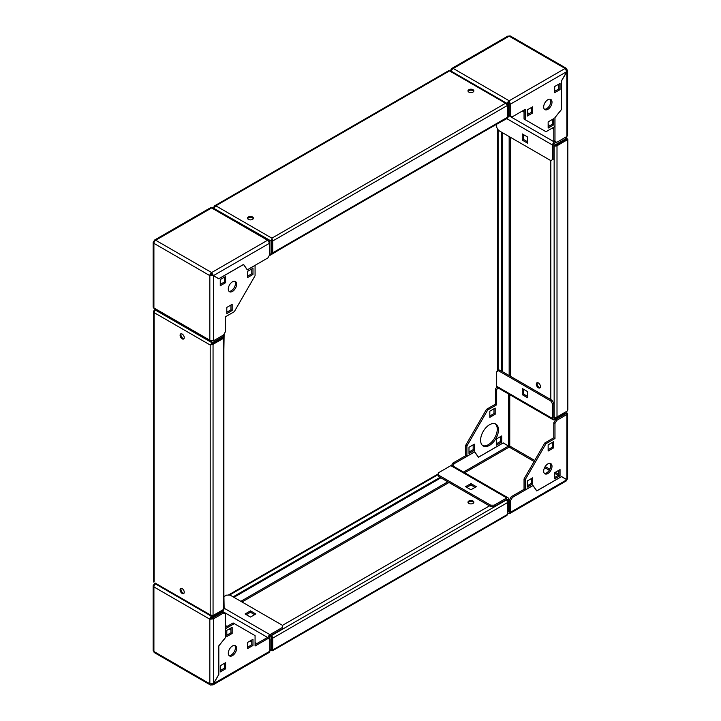 <?xml version="1.0" encoding="UTF-8"?>
<svg xmlns="http://www.w3.org/2000/svg" width="721" height="721" viewBox="0 0 721 721"><rect width="100%" height="100%" fill="white"/><g stroke="black" fill="none" stroke-linecap="round" stroke-linejoin="round"><path stroke-width="1.08" d="M247.627 218.661A2.947 1.703 180 0 1 252.539 217.94A2.947 1.703 180 0 1 253.278 218.661M252.539 216.976A2.947 1.703 180 0 1 253.404 218.175A2.947 1.703 180 0 1 251.584 219.752A2.947 1.703 180 0 1 248.375 219.382A2.947 1.703 180 0 1 247.51 218.175A2.947 1.703 180 0 1 249.331 216.606A2.947 1.703 180 0 1 252.539 216.976M468.109 91.369A2.947 1.703 180 0 1 473.012 90.648A2.947 1.703 180 0 1 473.751 91.369M473.012 89.683A2.947 1.703 180 0 1 473.877 90.891A2.947 1.703 180 0 1 472.057 92.459A2.947 1.703 180 0 1 468.848 92.09A2.947 1.703 180 0 1 467.983 90.891A2.947 1.703 180 0 1 469.804 89.314A2.947 1.703 180 0 1 473.012 89.683M213.804 206.972L213.804 207.936L215.822 205.809L214.516 205.882L214.146 207.179M450.219 70.622L506.872 103.328L507.584 104.419L507.584 117.893L506.746 118.37M271.88 239.138L271.042 240.985L271.88 240.508L271.88 239.138L271.88 240.508L272.709 240.985L272.709 252.81L507.584 117.208A2.019 1.163 60 0 1 507.169 118.127L272.295 253.729A2.019 1.163 -120 0 0 272.709 252.81M213.804 208.36L271.042 240.985L271.042 254.459L271.88 253.972L271.88 240.508L271.88 252.323A0.838 0.487 -120 0 1 271.88 252.359M269.645 253.648L271.042 254.459M448.678 71.37L449.507 70.892L450.337 71.37M506.872 103.328L505.565 103.256L507.584 105.383L272.709 240.985L271.88 238.173L505.565 103.256L449.507 70.892L215.822 205.809L271.88 238.173M547.843 99.732A5.894 3.398 120 0 0 543.995 104.924A5.894 3.398 120 0 0 544.896 109.646A5.894 3.398 120 0 0 547.843 109.358A5.894 3.398 120 0 0 551.691 104.166A5.894 3.398 120 0 0 550.79 99.444A5.894 3.398 120 0 0 547.843 99.732M550.132 99.201A5.894 3.398 -60 0 1 550.321 104.022A5.894 3.398 -60 0 1 546.653 108.664A5.894 3.398 -60 0 1 544.364 109.195M553.494 118.803L553.494 124.985L548.14 128.077L548.14 121.894L553.494 118.803M566.336 69.82L566.886 69.504A2.523 1.46 120 0 0 566.364 68.342A2.523 1.46 120 0 0 565.102 68.468L566.823 71.595L510.414 104.166L509.224 103.482L509.224 115.162L510.414 115.847L510.414 104.166L509.161 100.769A2.523 1.46 120 0 0 507.377 103.851M510.414 115.847L512.198 116.874L525.23 109.358L525.23 119.731L524.041 119.046L524.041 110.043M566.823 71.595L561.47 80.869L561.47 109.457L554.927 117.604L554.927 126.563L545.995 131.718L525.23 119.731M560.046 83.411L560.046 89.602L554.683 92.694L554.683 86.511L560.046 83.411M532.666 106.78L532.666 112.963L527.312 116.054L527.312 109.871L532.666 106.78M558.856 84.105L558.856 88.908L554.683 91.315M552.304 119.488L552.304 124.3L548.14 126.707M531.476 107.465L531.476 112.278L527.312 114.675M508.566 103.86L509.161 103.518A0.838 0.487 -60 0 0 509.224 103.473L509.161 102.139A0.838 0.487 120 0 0 508.566 103.166L508.566 115.54L554.386 141.992L555.278 141.478M496.67 124.472L496.67 127.293L498.454 130.384L550.817 160.612L553.791 158.899L553.791 144.398A0.838 0.487 120 0 1 554.386 143.371L556.477 142.163M451.454 71.334A2.523 1.46 -60 0 1 453.23 68.468L451.697 68.495L507.872 36.068L509.161 36.176A2.523 1.46 -60 0 1 510.423 36.05L566.364 68.342M509.161 102.139L509.161 100.769L565.102 68.468L509.161 36.176L453.23 68.468L509.161 100.769M554.386 141.992A2.523 1.46 120 0 0 552.601 145.083L552.601 159.584M527.61 137.008L527.61 143.2L522.256 140.099L522.256 133.917L527.61 137.008M527.61 141.821L523.446 139.414L523.446 134.611M494.227 125.598L506.782 118.632A2.523 1.46 120 0 0 508.566 115.54M494.227 125.878L493.741 125.878M451.697 68.495L450.904 69.811L451.725 70.279M450.904 71.019L450.904 69.811M508.566 102.824L509.756 102.481M567.625 70.55L567.625 135.296L566.886 136.494L556.765 142.334L554.981 141.307L554.981 117.604L561.533 109.466L561.533 80.869L567.625 70.55L566.886 69.504M566.823 71.559L566.886 136.494M554.981 141.307L553.791 140.613L553.791 127.22M558.856 88.908L560.046 89.602M552.304 124.3L553.494 124.985M531.476 112.278L532.666 112.963M522.256 140.099L523.446 139.414M552.007 466.316A5.894 3.398 120 0 0 550.79 463.621A5.894 3.398 120 0 0 546.248 465.198A5.894 3.398 120 0 0 543.679 471.128A5.894 3.398 120 0 0 544.896 473.823A5.894 3.398 120 0 0 549.438 472.246A5.894 3.398 120 0 0 552.007 466.316M550.132 463.387A5.894 3.398 -60 0 1 550.817 465.631A5.894 3.398 -60 0 1 548.627 471.128A5.894 3.398 -60 0 1 544.364 473.382M495.219 423.831A12.627 7.291 -60 0 1 497.265 429.211A12.627 7.291 -60 0 1 492.137 441.495A12.627 7.291 -60 0 1 482.646 445.596M480.601 440.207A12.627 7.291 -60 0 1 486.107 427.508A12.627 7.291 -60 0 1 495.841 424.119A12.627 7.291 -60 0 1 498.454 429.905A12.627 7.291 -60 0 1 492.939 442.604A12.627 7.291 -60 0 1 483.214 445.984A12.627 7.291 -60 0 1 480.601 440.207M532.666 484.016L527.312 487.108L527.312 480.925L532.666 477.825L532.666 484.016L531.476 483.322L527.312 485.729M567.625 413.791L567.625 478.654L566.886 479.654L561.533 476.554L536.775 490.848L532.999 485.476L525.23 489.956L524.041 489.271L524.041 478.96L544.806 442.991L553.791 437.8L553.791 422.758L555.576 419.667L556.765 420.352L566.886 414.512L567.625 413.791L566.886 413.07A2.523 1.46 120 0 0 566.364 411.907A2.523 1.46 120 0 0 565.94 411.79M556.765 420.352L554.981 423.443L553.791 422.758M525.23 489.956L525.23 479.645L545.995 443.676L554.981 438.494L554.981 423.443M560.046 475.77L554.683 478.861L554.683 472.679L560.046 469.587L560.046 475.77L558.856 475.085L554.683 477.482M553.494 447.939L548.14 451.031L548.14 444.848L553.494 441.757L553.494 447.939L552.304 447.254L548.14 449.661M555.576 419.667L565.697 413.755A0.838 0.487 120 0 0 565.102 413.412L554.386 419.595A2.523 1.46 120 0 1 553.124 419.721A2.523 1.46 120 0 1 552.601 418.568L552.601 404.066L550.817 400.975L498.454 370.738L496.67 371.775L496.67 386.267A2.523 1.46 -60 0 0 497.193 387.42L553.124 419.721M558.856 470.272L558.856 475.085M531.476 478.519L531.476 483.322M552.304 442.442L552.304 447.254M554.539 418.135L553.791 417.874A0.838 0.487 120 0 0 554.386 418.216M507.377 499.644A0.838 0.487 120 0 0 506.782 499.302L507.377 499.815M508.044 497.805L452.112 465.505A2.523 1.46 -60 0 0 450.85 465.631L438.287 472.886L438.287 474.941L490.659 505.178L494.227 505.178L506.782 497.932A2.523 1.46 120 0 1 508.044 497.805A2.523 1.46 120 0 1 508.566 498.959L508.566 511.324A0.838 0.487 120 0 0 509.161 511.667L509.161 513.046L510.279 513.253L510.648 512.18L509.459 511.495L509.459 499.815L511.243 496.724L524.104 489.307M508.566 393.99L508.566 445.984L509.756 446.047A0.838 0.487 -60 0 1 509.161 447.083L508.539 446.065L463.486 472.075M566.886 479.654L566.886 414.512L565.697 413.827L566.886 413.07M507.584 512.856A2.523 1.46 120 0 0 507.899 513.172A2.523 1.46 120 0 0 509.161 513.046M494.227 505.178L494.227 506.548L506.782 499.302M476.284 486.675L470.93 489.766L465.577 486.675L470.93 483.584L476.284 486.675M466.766 487.36L470.93 484.954L475.094 487.36M438.287 474.941L438.287 476.32L490.659 506.548L490.659 505.178M494.227 506.548L490.659 506.548M553.791 417.874L553.791 403.381L552.601 404.066M522.256 394.684L522.256 388.502L527.61 391.593L527.61 397.776L522.256 394.684L523.446 393.999L523.446 389.187M527.61 396.406L523.446 393.999M550.817 400.975L552.007 400.29L499.644 370.053L498.454 370.738M552.007 400.29L553.791 403.381M508.566 445.984L503.213 442.892L478.456 457.177L474.679 451.806L466.911 456.285L466.911 445.984L487.684 410.006L496.67 404.823L496.67 389.773L495.48 389.088L496.76 386.871M493.993 408.771L493.993 413.584L489.82 415.99M473.165 444.848L473.165 449.661L468.992 452.058M500.536 436.602L500.536 441.414L496.372 443.821M466.911 456.285L465.721 455.6L465.721 445.29L486.495 409.321L495.48 404.139L495.48 389.088M495.183 414.269L489.82 417.36L489.82 411.177L495.183 408.086L495.183 414.269L493.993 413.584M474.355 450.346L468.992 453.437L468.992 447.254L474.355 444.163L474.355 450.346L473.165 449.661M501.726 442.099L496.372 445.19L496.372 439.008L501.726 435.917L501.726 442.099L500.536 441.414M497.814 387.79L496.67 389.773M465.721 445.29L466.911 445.984M486.495 409.321L487.684 410.006M495.48 404.139L496.67 404.823M503.132 442.937L508.539 446.065M451.58 465.387L452.932 463.053L465.784 455.636M452.932 463.053L454.122 463.738L474.643 451.896L478.42 457.267L503.186 442.973M454.122 463.738L452.851 465.937M554.981 438.494L553.791 437.8M545.995 443.676L544.806 442.991M525.23 479.645L524.041 478.96M508.566 511.324L509.459 511.495M511.243 496.724L512.442 497.409L532.963 485.566L536.739 490.938L561.506 476.644L566.859 479.735L566.355 480.88L510.279 513.253M512.442 497.409L510.648 500.5L509.459 499.815M566.859 479.735L510.648 512.18L510.648 500.5M470.93 483.584L470.93 484.954M232.459 655.623A5.894 3.398 120 0 0 236.308 650.432A5.894 3.398 120 0 0 235.397 645.71A5.894 3.398 120 0 0 232.459 645.998A5.894 3.398 120 0 0 228.611 651.189A5.894 3.398 120 0 0 229.512 655.912A5.894 3.398 120 0 0 232.459 655.623M234.749 645.475A5.894 3.398 -60 0 1 234.929 650.288A5.894 3.398 -60 0 1 231.261 654.938A5.894 3.398 -60 0 1 228.972 655.461M226.8 636.553L226.8 630.37L232.162 627.279L232.162 633.462L226.8 636.553M268.104 638.482L269.888 639.509L269.888 651.189L269.095 652.505L212.92 684.932L218.823 674.486L218.823 645.899L225.376 637.752L225.376 628.793L234.298 623.638L255.072 635.625L255.072 645.998L268.104 638.482L266.905 637.788L255.072 644.628M220.256 671.945L220.256 665.753L225.61 662.662L225.61 668.854L220.256 671.945M247.627 648.576L247.627 642.393L252.981 639.302L252.981 645.484L247.627 648.576M225.312 627.45L233.108 622.953L234.298 623.638M224.42 663.356L224.42 668.16L220.256 670.566M230.963 627.964L230.963 632.777L226.8 635.183M251.791 639.987L251.791 644.799L247.627 647.206M269.348 639.203L269.348 637.067A0.838 0.487 120 0 1 269.942 636.039L282.497 628.793L282.497 625.35L230.134 595.122L226.565 595.122L224.123 596.528M268.158 638.509L268.158 637.761L222.338 611.3L211.632 617.482A0.838 0.487 120 0 0 211.037 618.519L209.838 619.204L213.416 618.861L212.226 618.176L222.338 612.336L225.312 614.049L225.312 637.752L218.769 645.89L218.769 674.486L213.416 683.769L209.838 683.796A2.523 1.46 120 0 0 210.361 684.95A2.523 1.46 120 0 0 211.632 684.824L212.92 684.932M212.226 617.14L212.226 617.834A0.838 0.487 -60 0 1 212.127 618.248M210.361 684.95L154.429 652.658A2.523 1.46 -60 0 1 153.906 651.496L153.167 650.45L153.167 585.704L153.906 586.912A2.523 1.46 -60 0 1 155.493 583.938M211.632 684.211L211.632 684.824M211.623 616.113A2.523 1.46 120 0 0 209.838 619.204L153.906 586.912L153.906 651.496L209.838 683.796L209.838 619.204M222.338 611.3A2.523 1.46 120 0 0 224.123 608.209L223.88 593.852M282.497 627.414L269.942 634.66A2.523 1.46 120 0 0 268.158 637.761M245.104 613.968L250.457 610.876L255.811 613.968L250.457 617.059L245.104 613.968M246.294 614.653L250.457 612.246L254.621 614.653M211.632 618.861L211.568 617.518M154.582 584.902L153.906 584.506L153.167 585.704M153.906 584.506L155.186 583.767M213.434 683.733L269.888 651.189M211.037 618.519L212.226 618.176M213.416 683.769L213.416 618.861L223.528 613.021M224.42 668.16L225.61 668.854M230.963 632.777L232.162 633.462M251.791 644.799L252.981 645.484M250.457 610.876L250.457 612.246M228.287 289.04A5.894 3.398 120 0 0 229.512 291.735A5.894 3.398 120 0 0 234.046 290.157A5.894 3.398 120 0 0 236.623 284.227A5.894 3.398 120 0 0 235.397 281.532A5.894 3.398 120 0 0 230.864 283.11A5.894 3.398 120 0 0 228.287 289.04M234.749 281.289A5.894 3.398 -60 0 1 235.434 283.542A5.894 3.398 -60 0 1 233.244 289.04A5.894 3.398 -60 0 1 228.972 291.284M247.627 271.339L252.981 268.248L252.981 274.44L247.627 277.531L247.627 271.339M269.348 242.148L269.348 241.283A2.523 1.46 120 0 0 268.825 240.129A2.523 1.46 120 0 0 267.563 240.246L269.645 243.175L269.645 254.855L267.861 257.947L247.339 269.798L243.554 264.418L218.796 278.712L212.244 274.935L211.632 272.547A2.523 1.46 120 0 0 209.838 275.638L213.416 275.71L218.769 278.802L243.527 264.508L247.303 269.879L255.072 265.4L255.072 275.71L234.298 311.679L225.312 316.861L225.312 331.912L223.528 335.004L213.416 340.844L209.838 340.231A2.523 1.46 120 0 0 210.361 341.384A2.523 1.46 120 0 0 211.632 341.258L212.055 341.006M220.256 279.586L225.61 276.494L225.61 282.677L220.256 285.768L220.256 279.586M226.8 307.416L232.162 304.325L232.162 310.508L226.8 313.599L226.8 307.416M224.42 277.179L224.42 281.992L220.256 284.398M251.791 268.942L251.791 273.746L247.627 276.152M230.963 305.01L230.963 309.823L226.8 312.229M154.402 241.634L153.906 241.346L153.167 242.346L153.906 243.347A2.523 1.46 -60 0 1 155.691 240.246L154.438 240.12L153.934 241.265L154.438 241.562M211.632 273.917A0.838 0.487 120 0 0 211.037 274.953L209.838 275.638L153.906 243.347L153.906 307.93L153.167 307.209L153.167 242.346M210.361 341.384L154.429 309.093A2.523 1.46 -60 0 1 153.906 307.93L209.838 340.231L209.838 275.638M154.438 240.12L210.514 207.747L211.632 207.954A2.523 1.46 -60 0 1 212.893 207.828L268.825 240.129M269.212 255.613A2.523 1.46 120 0 0 269.942 255.369L282.497 247.844M223.88 349.37L224.123 334.733A2.523 1.46 120 0 0 224.033 334.129M211.037 274.953L213.416 275.71L213.416 340.844M269.645 243.175L213.434 275.62L211.632 272.547L155.691 240.246L211.632 207.954L267.563 240.246L211.632 272.547M224.42 281.992L225.61 282.677M251.791 273.746L252.981 274.44M230.963 309.823L232.162 310.508M183.999 593.239A2.947 1.703 60 0 1 183.008 592.959A2.947 1.703 60 0 1 181.178 588.345M182.17 588.624A2.947 1.703 60 0 1 184.098 591.22A2.947 1.703 60 0 1 183.648 593.581A2.947 1.703 60 0 1 182.17 593.437A2.947 1.703 60 0 1 180.25 590.841A2.947 1.703 60 0 1 180.701 588.48A2.947 1.703 60 0 1 182.17 588.624M183.999 338.654A2.947 1.703 60 0 1 183.008 338.374A2.947 1.703 60 0 1 181.178 333.76M182.17 334.048A2.947 1.703 60 0 1 184.098 336.644A2.947 1.703 60 0 1 183.648 338.996A2.947 1.703 60 0 1 182.17 338.852A2.947 1.703 60 0 1 180.25 336.256A2.947 1.703 60 0 1 180.701 333.895A2.947 1.703 60 0 1 182.17 334.048M154.492 310.508L155.339 309.615M223.88 337.581L223.88 608.794A2.019 1.163 180 0 1 223.294 609.615L213.055 615.527L210.199 614.842L210.199 345.008L212.226 342.872L212.226 343.836L210.199 345.008L213.055 344.314L223.294 338.41A2.019 1.163 0 0 0 223.88 337.581A2.019 1.163 0 0 0 223.753 337.176M211.037 344.521L222.456 337.924A0.838 0.487 0 0 0 222.492 337.906L222.456 337.924M154.979 582.956L210.199 614.842L210.911 615.932L212.226 615.608M212.226 616.004L223.889 609.272L223.889 608.317M154.141 310.3L153.555 311.472L154.141 312.644L154.141 581.514M210.199 345.008L154.141 312.644L154.979 309.823L212.226 342.872L223.889 336.139L222.726 335.472M213.055 615.527L213.055 344.314L212.226 343.836L223.889 337.104L223.889 336.139M538.38 387.781A2.947 1.703 -120 0 0 539.858 387.925A2.947 1.703 -120 0 0 540.308 385.564A2.947 1.703 -120 0 0 538.38 382.968A2.947 1.703 -120 0 0 536.911 382.824A2.947 1.703 -120 0 0 536.46 385.185A2.947 1.703 -120 0 0 538.38 387.781M537.388 382.689A2.947 1.703 -120 0 0 539.218 387.303A2.947 1.703 -120 0 0 540.209 387.583M567.833 139.351L567.833 409.87L567.247 411.042L557.009 416.945A2.019 1.163 180 0 1 554.152 416.945L554.873 417.216M556.143 145.272A0.838 0.487 0 0 0 556.17 145.254L567.247 138.865L566.409 138.387L566.409 139.351L567.247 139.829L557.009 145.741L557.009 416.945M567.247 138.865L567.247 139.829L567.247 138.865L566.409 138.387L554.746 145.119L554.746 146.084L566.409 139.351M553.791 144.57L554.746 145.119M554.188 145.759A2.019 1.163 0 0 1 554.152 145.741L554.746 146.084M566.409 411.52L554.746 418.252L553.791 417.702M554.746 418.252L554.746 417.297M554.873 146.002A2.019 1.163 0 0 0 557.009 145.741M550.817 160.612L550.817 399.596M501.428 371.081L501.428 132.096M502.258 371.567L502.258 132.583M468.848 503.411A2.947 1.703 0 0 0 472.057 503.772A2.947 1.703 0 0 0 473.877 502.204A2.947 1.703 0 0 0 473.012 501.005A2.947 1.703 0 0 0 469.804 500.635A2.947 1.703 0 0 0 467.983 502.204A2.947 1.703 0 0 0 468.848 503.411M473.751 502.69A2.947 1.703 0 0 0 473.012 501.96A2.947 1.703 0 0 0 468.109 502.69M270.096 635.949L271.042 636.499L271.042 649.972L271.88 650.45L271.042 649.972L271.88 649.486L271.88 650.45L272.709 649.972L272.709 638.148A2.019 1.163 -120 0 0 271.88 636.174M272.592 650.721L506.872 515.461L507.584 514.37L507.584 499.941L506.755 500.572M271.88 650.45L272.709 649.972L271.88 649.486L271.88 637.67A0.838 0.487 -120 0 0 271.88 637.634M506.638 499.392L507.584 499.941M272.709 638.148L507.584 502.546A2.019 1.163 60 0 0 506.16 500.077L506.755 500.419M271.88 649.486L271.88 636.021L271.285 635.679A2.019 1.163 -120 0 1 271.321 635.697M271.042 636.499L271.88 636.021M489.469 505.863L282.497 625.35M233.108 596.835L440.071 477.347M233.946 597.321L440.91 477.825M522.256 111.07L524.041 112.106M527.312 113.99L527.907 114.333M548.14 126.022L548.735 126.364M552.007 128.248L553.791 129.284M553.791 127.905L553.196 127.563M549.925 125.67L548.14 124.643M529.097 113.648L527.312 112.62M524.041 110.728L523.446 110.385M506.782 118.632L552.601 145.083M464.675 472.76L509.161 447.083L534.126 461.494M544.616 467.55L549.285 470.245M554.683 473.364L558.252 475.427M565.102 413.412L565.697 413.827M534.721 460.458L509.756 446.047L509.756 394.684M558.856 474.391L555.278 472.336M549.88 469.218L545.211 466.514M450.85 465.631L506.782 497.932M552.601 418.568L496.67 386.267M256.856 643.601L255.072 642.564M251.791 640.681L251.196 640.329M230.963 628.649L230.369 628.306M227.097 626.423L225.312 625.386M225.312 626.765L225.907 627.108M229.179 628.991L230.963 630.028M250.007 641.023L251.791 642.05M255.072 643.943L255.667 644.286M269.942 634.66L224.123 608.209M223.294 609.615L223.294 338.41M509.161 136.566L509.161 375.551M567.247 139.829L567.247 411.042M510.351 376.236L510.351 137.251M565.012 137.576L566.409 138.387M554.152 145.741L554.152 416.945M498.094 370.945L498.094 129.762M447.813 481.817L240.85 601.305M507.584 514.37L272.709 649.972M242.04 601.99L449.003 482.502M271.042 649.972L269.888 649.297M506.16 500.077L271.285 635.679M229.422 595.122L438.287 474.535M214.516 205.882L448.795 70.622M210.911 615.932L154.267 583.226M153.555 582L153.555 311.472M567.121 138.117L565.597 137.233M497.499 128.735L497.499 371.288M269.888 649.981L271.168 650.721M438.287 473.85L228.242 595.122"/></g></svg>
